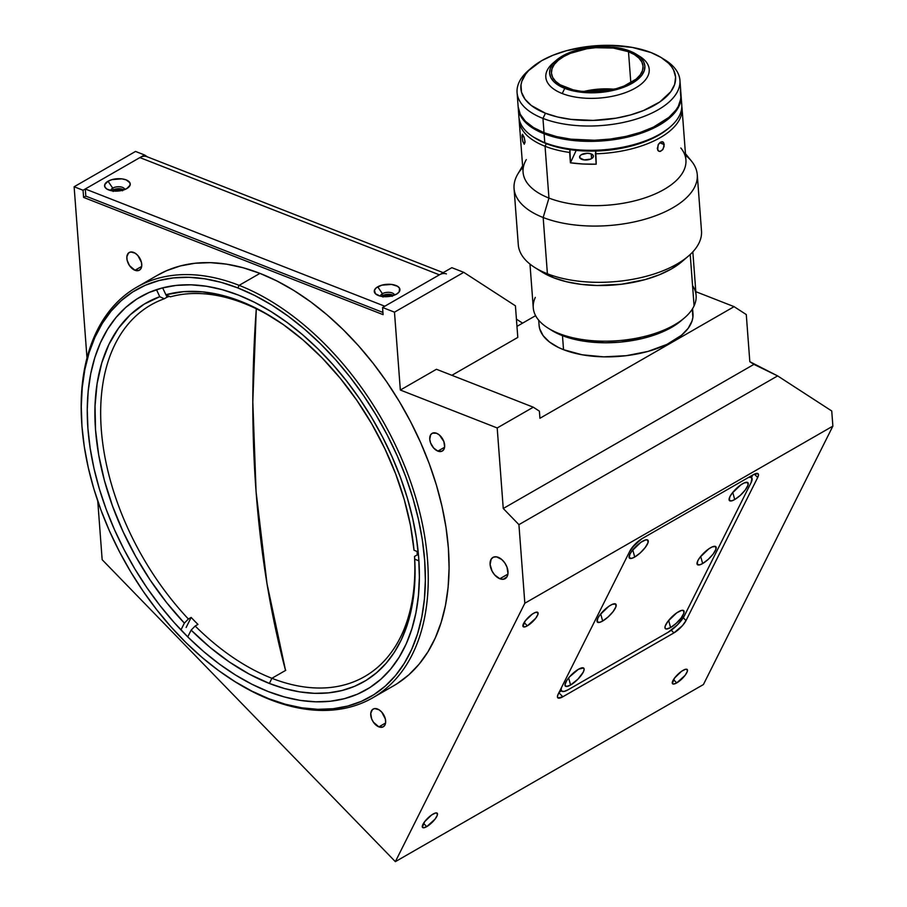 <?xml version="1.0" encoding="UTF-8"?>
<svg xmlns="http://www.w3.org/2000/svg" width="907" height="907" viewBox="0 0 907 907"><rect width="100%" height="100%" fill="white"/><g stroke="black" fill="none" stroke-linecap="round" stroke-linejoin="round"><path stroke-width="1.36" d="M256.08 491.73L252.815 401.756L256.296 308.777A1028.855 638.845 111.4 0 0 256.08 491.73A1028.855 638.845 111.4 0 0 285.546 670.432L267.021 583.802L256.08 491.73M499.848 578.745A12.245 7.596 60.1 0 1 490.846 568.19A12.245 7.596 60.1 0 1 492.943 557.42A12.245 7.596 60.1 0 1 498.238 557.317A12.245 7.596 60.1 0 1 507.251 567.884A12.245 7.596 60.1 0 1 505.154 578.655A12.245 7.596 60.1 0 1 499.848 578.745L507.897 574.12L499.848 578.745L494.746 575.004L492.059 571.081L490.109 564.539L491.163 559.177L493.408 557.181L496.514 556.841L501.718 559.472L504.802 562.93L507.002 567.17L507.977 573.553L506.922 576.897L503.215 579.278L499.848 578.745M437.877 451.119A10.204 6.326 60.1 0 1 430.372 442.31A10.204 6.326 60.1 0 1 432.117 433.342A10.204 6.326 60.1 0 1 436.528 433.251A10.204 6.326 60.1 0 1 444.033 442.06A10.204 6.326 60.1 0 1 442.287 451.04A10.204 6.326 60.1 0 1 437.877 451.119L444.577 447.253L437.877 451.119L433.614 447.99L430.576 442.911L429.748 439.271L430.632 434.804L432.503 433.138L436.528 433.251L439.43 435.054L443.829 441.46L444.634 446.788L443.772 449.566L441.902 451.233L437.877 451.119M378.865 726.87A10.204 6.326 60.1 0 1 371.36 718.061A10.204 6.326 60.1 0 1 373.106 709.093A10.204 6.326 60.1 0 1 377.516 709.013A10.204 6.326 60.1 0 1 385.022 717.811A10.204 6.326 60.1 0 1 383.276 726.79A10.204 6.326 60.1 0 1 378.865 726.87L385.566 723.015L378.865 726.87L373.401 722.187L371.564 718.661L370.748 713.333L372.448 709.557L374.716 708.571L378.99 709.75L381.768 712.131L385.373 719.058L385.634 722.539L384.761 725.328L382.89 726.983L378.865 726.87M134.973 270.275A10.204 6.326 60.1 0 1 127.468 261.465A10.204 6.326 60.1 0 1 129.213 252.497A10.204 6.326 60.1 0 1 133.624 252.418A10.204 6.326 60.1 0 1 141.129 261.216A10.204 6.326 60.1 0 1 139.383 270.195A10.204 6.326 60.1 0 1 134.973 270.275L141.673 266.42L134.973 270.275L129.508 265.592L127.116 260.23L126.855 256.738L128.556 252.962L130.823 251.976L135.086 253.155L137.875 255.536L141.469 262.463L141.73 265.944L140.868 268.733L138.998 270.388L134.973 270.275M113.171 191.479L113.613 191.014A5.102 2.449 175.7 0 1 121.413 190.062L121.413 190.062A5.102 2.449 175.7 0 1 122.105 190.402M383.287 296.623A5.102 2.449 175.7 0 1 391.11 295.637L391.11 295.637A5.102 2.449 175.7 0 1 391.801 295.977M426.755 826.628A10.204 3.038 -44.2 0 1 422.571 827.467A10.204 3.038 -44.2 0 1 424.907 821.345A10.204 3.038 -44.2 0 1 433.036 814.078A10.204 3.038 -44.2 0 1 437.219 813.239A10.204 3.038 -44.2 0 1 434.884 819.35A10.204 3.038 -44.2 0 1 426.755 826.628L423.535 823.307L426.755 826.628L423.422 827.785L422.379 827.161L424.68 821.64L431.63 814.974L435.462 813.023L437.027 813.091L437.321 815.212L435.111 819.066L426.755 826.628M527.352 625.83A10.204 3.038 -44.2 0 1 523.169 626.669A10.204 3.038 -44.2 0 1 525.504 620.558A10.204 3.038 -44.2 0 1 533.633 613.279A10.204 3.038 -44.2 0 1 537.817 612.44A10.204 3.038 -44.2 0 1 535.481 618.563A10.204 3.038 -44.2 0 1 527.352 625.83L524.133 622.519L527.352 625.83L524.938 626.884L522.976 626.363L525.278 620.841L532.228 614.186L534.937 612.622L537.624 612.293L537.919 614.413L535.708 618.268L527.352 625.83M676.747 682.903A10.204 3.038 -44.2 0 1 672.563 683.742A10.204 3.038 -44.2 0 1 674.899 677.62A10.204 3.038 -44.2 0 1 683.039 670.352A10.204 3.038 -44.2 0 1 687.211 669.513A10.204 3.038 -44.2 0 1 684.876 675.624A10.204 3.038 -44.2 0 1 676.747 682.903L673.527 679.581L676.747 682.903L673.413 684.059L672.37 683.436L674.672 677.914L681.622 671.248L685.454 669.298L687.018 669.366L687.313 671.486L685.102 675.341L676.747 682.903M372.732 697.812L393.559 685.828A236.795 146.764 -119.9 0 0 434.079 477.638A236.795 146.764 -119.9 0 0 259.958 273.381L239.131 285.354A236.795 146.764 60.1 0 1 413.252 489.621A236.795 146.764 60.1 0 1 372.732 697.812A236.795 146.764 60.1 0 1 270.286 699.682A236.795 146.764 -119.9 0 0 427.548 560.175A236.795 146.764 -119.9 0 0 239.131 285.354L237.872 287.938A234.754 145.494 60.1 0 1 424.669 560.39A234.754 145.494 60.1 0 1 268.755 698.696L251.885 691.134L235.038 681.656L218.349 670.375L202.012 657.394L186.162 642.825L170.958 626.816L156.548 609.515L143.068 591.103L130.653 571.75L119.418 551.637L109.475 530.969L100.915 509.938L93.818 488.737L88.262 467.593L84.294 446.686L81.959 426.233L81.267 406.427L82.242 387.459L84.861 369.512L89.09 352.744L94.918 337.347L102.264 323.436L111.062 311.169L121.232 300.659L132.671 291.997L145.279 285.286L158.918 280.569L173.475 277.905L188.792 277.304L204.744 278.8L221.149 282.349L237.872 287.938L254.742 295.501L271.601 304.967L288.279 316.26L304.627 329.241L320.477 343.81L335.681 359.818L350.091 377.108L363.56 395.52L375.986 414.873L387.21 434.986L397.164 455.665L405.724 476.697L412.81 497.886L418.365 519.042L422.333 539.937L424.669 560.39L425.36 580.208L424.397 599.176L421.778 617.123L417.537 633.88L411.721 649.287L404.375 663.187L395.577 675.454L385.407 685.975L373.956 694.626L361.36 701.349L347.71 706.065L333.164 708.73L317.835 709.319L301.895 707.834L285.478 704.274L268.755 698.696A234.754 145.494 60.1 0 1 225.48 675.432A234.754 145.494 60.1 0 1 81.925 425.746A234.754 145.494 60.1 0 1 237.872 287.938L239.131 285.354A236.795 146.764 -119.9 0 0 81.823 424.351L81.925 425.746M268.223 691.553A226.591 140.438 60.1 0 1 101.607 496.084A226.591 140.438 60.1 0 1 140.381 296.872A226.591 140.438 60.1 0 1 238.416 295.081A226.591 140.438 60.1 0 1 405.032 490.54A226.591 140.438 60.1 0 1 366.258 689.762A226.591 140.438 60.1 0 1 268.223 691.553L284.367 696.939L300.206 700.374L315.591 701.803L330.386 701.236L344.433 698.662L357.596 694.116L369.761 687.631L380.804 679.275L390.622 669.128L399.114 657.28L406.211 643.868L411.823 628.993L415.916 612.815L418.444 595.491L419.374 577.181L418.717 558.066L416.46 538.316L412.628 518.146L407.266 497.728L400.418 477.275L392.153 456.969L382.561 437.015L371.711 417.605L359.728 398.921L346.723 381.155L332.812 364.467L318.142 349.014L302.836 334.944L287.065 322.416L270.966 311.52L254.697 302.382L238.416 295.081L222.272 289.684L206.433 286.261L191.037 284.821L176.253 285.399L162.206 287.973L149.031 292.519L136.866 299.004L125.824 307.36L116.005 317.507L107.514 329.343L100.428 342.767L94.804 357.641L90.711 373.809L88.194 391.144L87.253 409.454L87.922 428.569L90.178 448.307L94.011 468.488L99.373 488.896L106.21 509.36L114.475 529.665L124.078 549.608L134.916 569.029L146.9 587.702L159.915 605.479L173.827 622.168L188.497 637.621L203.792 651.679L219.573 664.219L235.673 675.114L251.942 684.252L268.223 691.553M734.092 306.657L695.828 291.68L734.092 306.657L539.926 418.286L539.393 411.143L533.305 407.198L436.448 369.274L400.338 390.033L394.477 312.167L463.76 272.338L451.845 267.678L382.561 307.507L383.094 314.65L83.603 197.409L83.059 190.255L144.485 154.95L135.54 151.446L74.125 186.763L83.059 190.255L144.485 154.95L135.54 151.446L74.125 186.763L86.993 357.936L74.125 186.763L83.059 190.255L83.603 197.409L383.094 314.65L382.561 307.507L394.477 312.167L382.561 307.507L451.845 267.678L463.76 272.338L515.425 305.829L463.76 272.338L394.477 312.167L400.338 390.033L497.195 427.957L400.338 390.033L436.448 369.274L533.305 407.198L497.195 427.957L533.305 407.198L539.393 411.143L539.926 418.286L734.092 306.657L746.28 314.559L734.092 306.657M225.48 675.432L226.625 676.214A236.795 146.764 -119.9 0 0 270.286 699.682A236.795 146.764 60.1 0 1 226.07 675.84M81.879 425.054A236.795 146.764 60.1 0 1 136.685 287.224A236.795 146.764 60.1 0 1 239.131 285.354L259.958 273.381A236.795 146.764 -119.9 0 0 157.512 275.252L136.685 287.224M147.512 156.911L144.485 154.95L147.512 156.911M102.162 559.698L97.752 501.038L102.162 559.698L395.361 861.65L102.162 559.698M703.413 684.547L395.361 861.65L703.413 684.547L832.875 426.12L524.836 603.223L395.361 861.65L524.836 603.223L832.875 426.12L831.742 410.984L777.639 375.906L518.929 524.643L524.836 603.223L518.929 524.643L777.639 375.906L753.944 364.376L503.249 508.498L518.929 524.643L503.249 508.498L497.195 427.957L503.249 508.498L753.944 364.376L749.817 361.7L746.28 314.559L749.817 361.7L777.639 375.906L831.742 410.984L832.875 426.12L703.413 684.547M629.912 550.98A12.245 3.651 -44.2 0 1 642.02 538.656L753.127 474.78A12.245 3.651 -44.2 0 1 758.139 473.783A12.245 3.651 -44.2 0 1 757.685 477.524L686.009 620.581A12.245 3.651 -44.2 0 1 673.912 632.905L562.805 696.78A12.245 3.651 -44.2 0 1 557.782 697.789A12.245 3.651 -44.2 0 1 558.236 694.048L629.912 550.98L633.415 545.991L642.02 538.656L753.127 474.78L757.912 473.601L758.501 475.007L757.685 477.524L754.386 474.123L757.685 477.524L686.009 620.581L683.266 617.746L686.009 620.581L682.518 625.581L673.912 632.905L671.282 630.206L673.912 632.905L562.805 696.78L558.882 692.755L562.805 696.78L558.009 697.971L557.431 696.565L558.236 694.048L629.912 550.98M384.783 306.226L439.385 274.832L139.882 157.591L85.281 188.985L384.783 306.226L85.281 188.985L85.825 196.127L83.603 197.409L85.825 196.127L382.935 312.439M113.613 191.014L118.76 189.586L122.581 190.776M382.867 297.054L387.459 295.194L392.278 296.351M517.795 337.415L515.425 305.829L517.795 337.415L451.867 375.317L517.795 337.415M157.387 275.32L166.559 270.694L180.323 265.944L195.005 263.257L210.458 262.656L226.546 264.152L243.099 267.746L259.958 273.381L276.975 281.011L293.981 290.557L310.806 301.94L327.291 315.035L343.277 329.74L358.616 345.884L373.151 363.322L386.745 381.904L399.273 401.416L410.599 421.71L420.633 442.559L429.272 463.772L436.426 485.154L442.026 506.491L446.029 527.568L448.387 548.202L449.078 568.179L448.103 587.317L445.462 605.423L441.187 622.327L435.315 637.87L427.911 651.895L419.034 664.264L408.774 674.876L397.232 683.606M516.967 326.373L535.606 315.659L516.967 326.373M573.859 672.575A6.939 2.063 -44.2 0 1 570.004 676.316A6.939 2.063 135.8 0 0 573.859 672.575M570.582 685.034L568.632 677.926L570.582 685.034L577.929 679.162L583.292 672.098L584.142 669.457L583.53 667.983L578.507 669.23A12.857 3.832 -44.2 0 1 582.475 667.767A12.857 3.832 -44.2 0 1 581.897 674.423A12.857 3.832 -44.2 0 1 570.582 685.034A12.857 3.832 -44.2 0 1 564.948 684.785L566.387 686.497L570.582 685.034M602.078 612.316A6.939 2.063 135.8 0 0 605.921 608.574A6.939 2.063 -44.2 0 1 602.078 612.316M602.645 621.034L600.695 613.926L602.645 621.034A12.857 3.832 -44.2 0 1 597.01 620.785A12.857 3.832 -44.2 0 1 610.57 605.218A12.857 3.832 -44.2 0 1 614.538 603.756A12.857 3.832 -44.2 0 1 613.96 610.422A12.857 3.832 -44.2 0 1 602.645 621.034L608.178 616.907L613.177 611.511L615.966 606.658L615.592 603.983L612.202 604.391L608.79 606.352L600.037 614.753L597.86 618.155L597.135 621.703L599.606 622.361L602.645 621.034M634.14 548.304A6.939 2.063 135.8 0 0 637.995 544.574A6.939 2.063 -44.2 0 1 634.14 548.304M634.719 557.034L632.757 549.914L634.719 557.034A12.857 3.832 -44.2 0 1 629.073 556.785A12.857 3.832 -44.2 0 1 642.632 541.218A12.857 3.832 -44.2 0 1 646.612 539.756A12.857 3.832 -44.2 0 1 646.033 546.422A12.857 3.832 -44.2 0 1 634.719 557.034L640.24 552.907L645.24 547.499L648.029 542.647L647.666 539.982L645.682 539.892L640.852 542.352L632.111 550.753L629.923 554.154L629.197 557.703L631.669 558.361L634.719 557.034M670.001 618.823A6.939 2.063 135.8 0 0 673.856 615.082A6.939 2.063 -44.2 0 1 670.001 618.823M670.579 627.553L668.629 620.433L670.579 627.553A12.857 3.832 -44.2 0 1 664.944 627.293A12.857 3.832 -44.2 0 1 678.504 611.737A12.857 3.832 -44.2 0 1 682.472 610.275A12.857 3.832 -44.2 0 1 681.894 616.93A12.857 3.832 -44.2 0 1 670.579 627.553L676.112 623.426L681.112 618.018L683.889 613.166L683.527 610.49L681.554 610.411L676.713 612.871L667.971 621.261L665.182 626.113L665.069 628.222L666.384 629.016L670.579 627.553M702.075 554.823A6.939 2.063 135.8 0 0 705.918 551.082A6.939 2.063 -44.2 0 1 702.075 554.823M702.642 563.542L700.692 556.433L702.642 563.542A12.857 3.832 -44.2 0 1 697.007 563.292A12.857 3.832 -44.2 0 1 710.566 547.737A12.857 3.832 -44.2 0 1 714.535 546.275A12.857 3.832 -44.2 0 1 713.956 552.93A12.857 3.832 -44.2 0 1 702.642 563.542L708.174 559.415L713.174 554.018L715.963 549.166L715.589 546.49L712.199 546.898L708.786 548.871L700.034 557.261L697.857 560.673L697.132 564.211L699.603 564.868L702.642 563.542M734.137 490.823A6.939 2.063 135.8 0 0 737.992 487.082A6.939 2.063 -44.2 0 1 734.137 490.823M734.715 499.542L732.754 492.422L734.715 499.542A12.857 3.832 -44.2 0 1 729.069 499.292A12.857 3.832 -44.2 0 1 742.629 483.726A12.857 3.832 -44.2 0 1 746.608 482.263A12.857 3.832 -44.2 0 1 746.03 488.93A12.857 3.832 -44.2 0 1 734.715 499.542L740.237 495.415L745.237 490.018L748.026 485.154L747.663 482.49L744.262 482.898L740.849 484.86L732.108 493.261L729.92 496.662L729.194 500.211L731.666 500.868L734.715 499.542M560.118 691.792L559.54 691.451L561.535 690.975M668.255 632.19L568.258 689.683A16.326 4.864 -44.2 0 1 561.569 691.021A16.326 4.864 -44.2 0 1 561.569 687.393L561.093 689.388L561.875 691.259L564.392 691.361L568.258 689.683L668.255 632.19A16.326 4.864 -44.2 0 0 684.388 615.762L677.586 624.73L668.255 632.19M751.041 482.739L684.388 615.762L751.041 482.739A16.326 4.864 -44.2 0 0 751.642 477.751A16.326 4.864 -44.2 0 0 748.309 477.547L750.282 477.229L751.96 478.238L751.041 482.739M751.484 477.581L752.787 474.973M629.651 551.513A16.326 4.864 -44.2 0 1 640.773 539.427L633.483 546.354L629.651 551.513M578.507 669.23L569.471 676.928L566.739 680.522L564.948 684.808A12.857 3.832 -44.2 0 1 578.507 669.23M124.713 189.574A6.939 3.333 -4.3 0 0 120.223 186.831A6.939 3.333 -4.3 0 0 112.729 188.112L108.024 181.241A12.857 6.168 175.7 0 1 125.132 179.529A12.857 6.168 175.7 0 1 128.397 187.477A12.857 6.168 175.7 0 1 126.799 188.588A12.857 6.168 175.7 0 1 106.924 189.087A12.857 6.168 175.7 0 1 108.024 181.241L112.729 188.112A6.939 3.333 175.7 0 1 120.212 186.831A6.939 3.333 175.7 0 1 124.713 189.574L124.713 189.574M123.771 189.914A6.939 3.333 -4.3 0 0 112.876 190.073L112.729 188.112L112.876 190.073A6.939 3.333 -4.3 0 0 111.856 190.81M394.42 295.149A6.939 3.333 -4.3 0 0 389.919 292.405A6.939 3.333 -4.3 0 0 382.425 293.687L377.72 286.816A12.857 6.168 175.7 0 1 394.84 285.104A12.857 6.168 175.7 0 1 398.094 293.052A12.857 6.168 175.7 0 1 396.495 294.163A12.857 6.168 175.7 0 1 376.62 294.662A12.857 6.168 175.7 0 1 377.72 286.816L382.425 293.687A6.939 3.333 175.7 0 1 389.919 292.405A6.939 3.333 175.7 0 1 394.42 295.149L394.42 295.149M393.468 295.501A6.939 3.333 -4.3 0 0 382.573 295.648L382.425 293.687L382.573 295.648A6.939 3.333 -4.3 0 0 381.564 296.396M516.423 319.151L522.579 323.141L516.423 319.151M380.577 296.192L380.577 296.192A6.939 3.333 175.7 0 1 382.425 293.687A6.939 3.333 -4.3 0 0 380.577 296.192M110.869 190.617L110.869 190.617A6.939 3.333 175.7 0 1 112.729 188.112A6.939 3.333 -4.3 0 0 110.869 190.617M126.799 188.588L120.348 190.765L112.91 190.969L106.992 189.132L104.917 187.057L104.736 184.654L108.024 181.241L112.083 179.597L121.901 178.86L126.152 179.881L129.894 182.772L130.075 185.175L126.799 188.588M396.495 294.163L387.561 296.646L380.35 296.147L375.43 293.732L374.444 290.229L376.19 287.87L381.779 285.172L391.597 284.435L397.515 286.272L399.602 288.347L399.125 291.963L396.495 294.163M443.183 272.656L146.911 156.673A16.326 10.136 111.4 0 0 139.882 157.591L439.385 274.832A16.326 10.136 -68.6 0 1 446.414 273.914M271.885 678.289A214.347 132.841 60.1 0 1 195.175 626.011L197.953 624.413A214.347 132.841 60.1 0 1 191.162 617.429L188.384 619.016A214.347 132.841 60.1 0 1 150.925 304.933A214.347 132.841 60.1 0 1 164.269 298.777L167.047 297.179A214.347 132.841 60.1 0 1 169.394 296.374A214.347 132.841 -119.9 0 0 167.047 297.179L165.924 294.764L167.047 297.179L164.269 298.777A214.347 132.841 -119.9 0 0 188.384 619.016L184.359 623.132L166.593 602.577L150.29 580.219L135.687 556.422L123.035 531.581L112.547 506.095L104.384 480.381L98.693 454.872L95.552 429.975L95.02 406.087L97.106 383.627L101.765 362.936L108.942 344.354L118.5 328.209L130.291 314.74L144.122 304.174L159.768 296.691L164.269 298.777L159.768 296.691L156.48 289.662L159.768 296.691A218.428 135.381 60.1 0 0 184.359 623.132L180.946 629.934L184.359 623.132L188.384 619.016L191.162 617.429A214.347 132.841 -119.9 0 0 197.953 624.413L195.175 626.011A214.347 132.841 -119.9 0 0 271.885 678.289A214.347 132.841 -119.9 0 0 414.51 556.433L414.714 559.188A218.428 135.381 60.1 0 1 269.379 683.459L271.885 678.289L269.379 683.459L249.38 674.184L229.46 662.065L209.948 647.303L191.139 630.116L195.175 626.011L191.139 630.116L187.749 636.884L191.139 630.116A218.428 135.381 60.1 0 0 269.379 683.459L284.707 688.583L299.752 691.882L314.389 693.322L328.459 692.869L341.848 690.556L354.433 686.384L366.077 680.397L376.688 672.654L386.167 663.221L394.409 652.201L401.348 639.673L406.926 625.785L411.086 610.638L413.785 594.391L414.998 577.181L414.714 559.188L418.909 560.832L414.714 559.188L414.51 556.433A214.347 132.841 60.1 0 1 364.591 676.588A214.347 132.841 60.1 0 1 271.885 678.289L285.773 670.307L271.885 678.289M170.391 296.827A214.347 132.841 60.1 0 1 243.643 303.233A214.347 132.841 -119.9 0 0 170.391 296.827L165.89 294.752A218.428 135.381 60.1 0 1 280.887 322.915A218.428 135.381 60.1 0 1 414.034 550.266L418.172 551.875L414.034 550.266L410.429 525.221L404.273 499.644L395.679 473.942L384.772 448.546L371.757 423.864L356.825 400.293L340.227 378.242L322.234 358.05L303.142 340.057L283.267 324.559L262.928 311.804L242.452 301.997L222.192 295.308L202.465 291.839L183.588 291.657L165.89 294.752L162.648 287.848L165.89 294.752L170.391 296.827M282.043 323.708A214.347 132.841 -119.9 0 0 243.643 303.233A214.347 132.841 60.1 0 1 282.043 323.708M186.139 627.474L191.162 617.429L186.139 627.474M418.49 555.299L417.288 554.835L414.51 556.433L417.288 554.835A214.347 132.841 -119.9 0 0 417.073 551.445A214.347 132.841 60.1 0 1 417.288 554.835L418.49 555.299M661.464 57.719L665.069 59.964A81.653 39.182 -4.3 0 1 652.099 112.956A81.653 39.182 -4.3 0 1 542.953 118.409A81.653 39.182 175.7 0 1 517.081 92.582A81.653 39.182 175.7 0 1 530.425 68.83A81.653 39.182 -4.3 0 0 528.736 70.213A81.653 39.182 -4.3 0 0 542.953 118.409L545.47 113.239A77.571 37.232 175.7 0 1 531.956 67.458A77.571 37.232 175.7 0 1 651.022 52.549L632.304 47.425L610.66 45.35L587.951 46.506L566.127 50.803L553.009 55.236L541.615 60.724L528.736 70.485L525.731 74.023L521.842 81.324L520.992 85.009L521.525 92.287L525.006 99.203L531.298 105.495L545.47 113.239L557.522 116.98L571.149 119.407L593.371 120.404L616 118.182L630.354 114.985L643.482 110.552L659.763 101.981L670.749 91.754L674.638 84.464L675.602 77.106L673.584 69.975L671.475 66.585L668.674 63.343L661.056 57.458L651.022 52.549A77.571 37.232 175.7 0 1 661.464 57.719A77.571 37.232 175.7 0 1 649.151 108.058A77.571 37.232 175.7 0 1 545.47 113.239L542.953 118.409L544.03 132.694A81.653 39.182 -4.3 0 1 518.158 106.879L520.278 114.35L525.448 121.334L533.475 127.524L544.03 132.694A81.653 39.182 -4.3 0 0 633.426 134.519A81.653 39.182 -4.3 0 0 681.01 94.634L679.933 80.338A81.653 39.182 175.7 0 1 632.349 120.234A81.653 39.182 175.7 0 1 542.953 118.409L544.03 132.694L556.728 136.628L571.07 139.19L594.448 140.245L610.411 139.054L625.966 136.39L640.489 132.354L653.459 127.105L668.878 117.4L675.908 110.087L678.334 106.278L680.896 98.523L680.341 90.859M663.198 58.842A81.653 39.182 175.7 0 1 679.933 80.338M589.028 91.89A42.867 20.578 175.7 0 1 608.699 90.405L589.028 91.89M614.118 89.237A45.928 22.04 -4.3 0 0 583.496 91.55L598.756 89.124L614.118 89.237M628.494 51.71L630.83 82.764L628.494 51.71L613.291 48.06L595.638 47.697L586.738 48.785L570.458 53.298L563.723 56.551L558.27 60.316L554.313 64.431L552.012 68.751L551.445 73.104A45.928 22.04 175.7 0 1 578.212 50.679A45.928 22.04 175.7 0 1 628.494 51.71A45.928 22.04 175.7 0 1 643.052 66.234A45.928 22.04 175.7 0 1 616.284 88.671A45.928 22.04 175.7 0 1 566.002 87.639A45.928 22.04 175.7 0 1 551.445 73.116L552.635 77.322L555.549 81.256L560.061 84.736L573.145 89.861L581.206 91.301L598.858 91.664L616.261 88.682L624.039 86.052L636.226 79.045L640.183 74.93L642.485 70.61L643.052 66.256L641.861 62.027L638.947 58.105L634.435 54.613L628.494 51.71M637.87 55.304A51.846 24.886 175.7 0 1 649.219 69.363A51.846 24.886 175.7 0 1 619.005 94.691A51.846 24.886 175.7 0 1 562.238 93.534A51.846 24.886 -4.3 0 0 631.544 90.065A51.846 24.886 -4.3 0 0 639.775 56.415L636.181 54.171A47.765 22.924 175.7 0 1 628.596 85.167A47.765 22.924 175.7 0 1 564.744 88.364L562.238 93.534A51.846 24.886 175.7 0 1 545.81 77.14A51.846 24.886 175.7 0 1 554.937 61.54M556.433 60.168L553.213 62.934A51.846 24.886 -4.3 0 0 562.238 93.534L564.744 88.364A47.765 22.924 175.7 0 1 556.433 60.168A47.765 22.924 175.7 0 1 629.741 50.996A47.765 22.924 175.7 0 1 636.181 54.171M533.781 137.252L546.309 143.68L544.778 142.694L544.109 133.76L544.778 142.694A81.653 39.182 -4.3 0 0 634.174 144.519A81.653 39.182 -4.3 0 0 681.758 104.634L681.089 95.7A81.653 39.182 175.7 0 1 633.505 135.596A81.653 39.182 175.7 0 1 544.109 133.76A81.653 39.182 175.7 0 1 518.237 107.944A81.653 39.182 175.7 0 1 518.203 107.411L518.906 116.878A81.653 39.182 -4.3 0 0 544.778 142.694L546.309 143.68A79.612 38.207 -4.3 0 0 668.493 128.386L670.103 127.003A81.653 39.182 175.7 0 1 544.778 142.694A81.653 39.182 175.7 0 1 533.781 137.252A81.653 39.182 175.7 0 1 519.11 112.366M518.237 107.91L520.357 115.416L525.527 122.4L533.554 128.601L544.109 133.76L556.807 137.705L571.149 140.256L586.591 141.345L602.531 140.902L618.359 138.964L633.471 135.596L647.281 130.937L659.264 125.155L668.958 118.477L675.987 111.153L680.091 103.477L681.044 95.167A81.653 39.182 175.7 0 1 681.089 95.7M680.896 100.201A81.653 39.182 175.7 0 1 670.103 127.003M535.583 138.374A79.612 38.207 -4.3 0 0 546.309 143.68L558.678 147.524L572.668 150.018L587.725 151.072L611.035 149.882L626.193 147.285L646.895 140.925L658.584 135.29L668.516 128.363M629.741 50.996L635.92 54.012L640.614 57.64L643.641 61.721L644.888 66.12L644.299 70.644L641.895 75.134L637.791 79.419L632.111 83.331L617.021 89.442L598.926 92.537L589.595 92.797L572.181 90.666L564.744 88.364L558.576 85.337L553.882 81.721L550.855 77.628L549.608 73.24L550.198 68.705L552.601 64.216L556.705 59.93L569.392 52.64L586.307 47.946L595.57 46.813L613.926 47.187L629.741 50.996M520.312 114.395A81.245 38.99 -4.3 0 0 544.393 133.601L544.336 132.887A81.245 38.99 -4.3 0 0 669.196 117.139A81.245 38.99 175.7 0 1 544.336 132.887L544.393 133.601A81.245 38.99 -4.3 0 0 626.964 137.036A81.245 38.99 -4.3 0 0 680.012 102.389M544.336 132.887A81.245 38.99 175.7 0 1 533.214 127.365A81.245 38.99 -4.3 0 0 544.336 132.887L544.336 132.887M529.983 264.096L533.259 307.756A81.653 39.182 -4.3 0 0 606.942 341.179A81.653 39.182 -4.3 0 0 694.082 305.874A81.653 39.182 175.7 0 1 684.456 317.892A81.653 39.182 175.7 0 1 548.134 328.141A81.653 39.182 175.7 0 1 535.3 297.405M548.134 328.141L551.728 330.386A77.571 37.232 -4.3 0 0 681.236 320.647L684.456 317.892M692.563 285.58A81.653 39.182 175.7 0 1 694.082 305.874L690.216 254.482L694.082 305.874A81.653 39.182 -4.3 0 0 696.111 295.512L692.835 251.851M682.087 319.91L673.277 326.373L655.988 334.479L642.394 338.515L620.207 342.132L605.037 342.789L583.178 341.066L564.063 336.259L551.683 330.352M522.024 136.957L523.883 136.572L522.024 136.957L522.511 134.259L524.257 137.671L525.006 141.481L524.269 144.236L522.625 140.789L521.99 135.426L522.511 134.259L524.257 137.671L525.04 142.308L524.269 144.236L522.863 141.696L522.024 136.957M519.178 120.45L523.078 172.239A81.653 39.182 -4.3 0 0 548.95 198.055L545.05 146.265A81.653 39.182 175.7 0 1 519.178 120.45A81.653 39.182 175.7 0 1 519.133 118.658A81.653 39.182 -4.3 0 0 545.05 146.265A81.653 39.182 -4.3 0 0 569.641 152.444L569.97 149.655A79.612 38.207 175.7 0 1 546.309 143.68L545.05 146.265L546.309 143.68A79.612 38.207 175.7 0 1 534.699 137.819M591.228 153.918A6.939 3.333 175.7 0 1 593.427 156.117A6.939 3.333 175.7 0 1 589.38 159.507A6.939 3.333 175.7 0 1 581.784 159.349A6.939 3.333 175.7 0 1 579.584 157.16A6.939 3.333 175.7 0 1 583.632 153.759A6.939 3.333 175.7 0 1 591.228 153.918L591.579 158.612L591.228 153.918L587.623 153.272L581.444 154.655L580.015 155.845L579.766 157.795L584.085 159.904L590.559 159.11L593.348 156.775L592.804 154.882L591.228 153.918M657.7 150.097L658.131 144.814L660.545 142.116L663.04 141.991L664.117 146.412L662.495 149.938L659.842 151.469L658.595 151.129L657.292 148.533L658.629 143.964L661.883 141.696L663.505 142.41L664.23 144.542L659.672 142.762L664.23 144.542L663.051 149.179L660.523 151.356L658.595 151.129L657.7 150.097M522.602 165.902L517.704 174.235A91.856 44.08 -4.3 0 0 543.168 217.51L548.95 198.055A81.653 39.182 175.7 0 1 526.309 159.587M514.054 188.475L518.294 244.72A91.856 44.08 -4.3 0 0 547.397 273.767L543.168 217.51A91.856 44.08 175.7 0 1 514.054 188.475A91.856 44.08 175.7 0 1 522.727 167.568M684.898 258.892A83.693 40.169 -4.3 0 1 681.939 261.635L671.52 268.891L659.242 274.821L645.081 279.605L621.533 284.231L597.021 285.49L581.194 284.379L566.501 281.748L553.485 277.712A83.693 40.169 -4.3 0 0 681.939 261.635L688.379 256.114A91.856 44.08 175.7 0 1 547.397 273.767A91.856 44.08 175.7 0 1 535.017 267.644L542.205 272.145A83.693 40.169 -4.3 0 0 553.485 277.712L547.397 273.767L553.485 277.712L542.193 272.134M547.397 273.767A91.856 44.08 -4.3 0 0 647.961 275.83A91.856 44.08 -4.3 0 0 701.496 230.945L697.268 174.7A91.856 44.08 175.7 0 1 643.732 219.573A91.856 44.08 175.7 0 1 543.168 217.51L547.397 273.767M685.567 155.324A91.856 44.08 175.7 0 1 697.268 174.7M680.828 147.966A81.653 39.182 175.7 0 1 649.763 196.15A81.653 39.182 175.7 0 1 548.95 198.055L543.168 217.51A91.856 44.08 -4.3 0 0 656.577 215.378A91.856 44.08 -4.3 0 0 691.531 161.163L685.443 153.657M669.287 127.694A79.612 38.207 175.7 0 1 595.774 151.038L596.216 164.178L583.076 164.008L570.412 162.795L576.183 150.403L570.412 162.795L569.97 149.655M595.774 151.038L595.434 153.816A81.653 39.182 -4.3 0 0 681.815 106.425A81.653 39.182 175.7 0 1 682.03 108.205A81.653 39.182 175.7 0 1 595.434 153.816L596.216 164.178A81.653 39.182 175.7 0 1 570.412 162.795L569.641 152.444A81.653 39.182 175.7 0 1 545.05 146.265L548.95 198.055A81.653 39.182 -4.3 0 0 638.335 199.88A81.653 39.182 -4.3 0 0 685.919 159.995L682.03 108.205M659.842 151.469L658.595 151.129M661.883 141.696L663.04 141.991M692.347 310.149L692.88 317.393L692.03 321.067L688.164 328.323L681.52 335.239L666.94 344.399L647.983 351.417L626.261 355.691L603.677 356.848L582.147 354.784L563.53 349.683A77.163 37.028 -4.3 0 1 539.087 325.284L539.722 328.844L543.18 335.726L549.449 341.984L558.27 347.37L563.53 349.683L562.476 335.669L563.53 349.683A77.163 37.028 -4.3 0 0 648.006 351.406A77.163 37.028 -4.3 0 0 692.982 313.709L692.597 308.629M750.327 476.39L751.631 477.728M560.379 689.785L561.569 691.021M528.736 70.213L531.956 67.458M518.158 106.879L517.081 92.582M539.087 325.284L538.701 320.205"/></g></svg>
